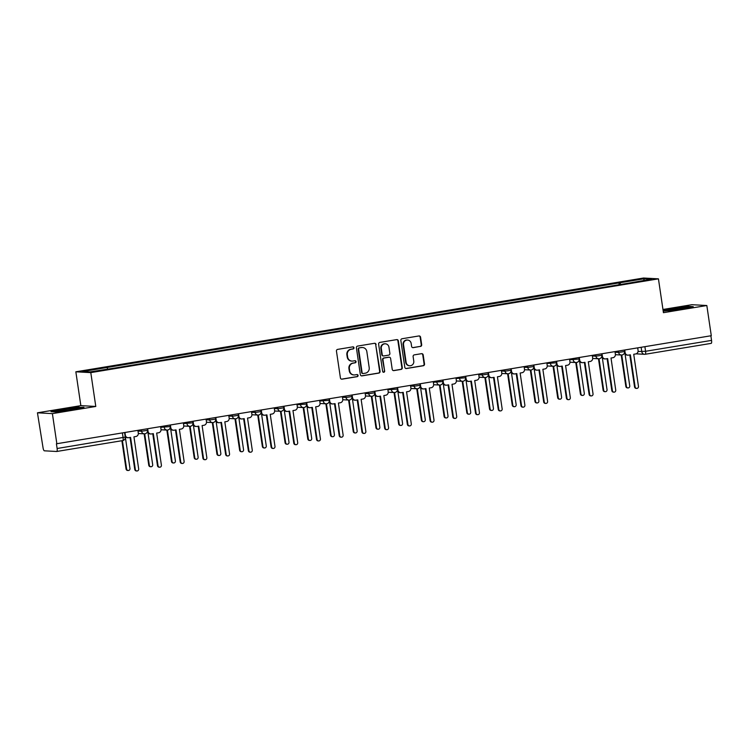 <?xml version="1.0" encoding="UTF-8"?>
<svg xmlns="http://www.w3.org/2000/svg" width="749" height="749" viewBox="0 0 749 749"><rect width="100%" height="100%" fill="white"/><g stroke="black" fill="none" stroke-linecap="round" stroke-linejoin="round"><path stroke-width="1.12" d="M353.996 347.742A1.058 1.011 93.1 0 0 352.845 346.871L337.659 349.38A1.507 1.442 93.1 0 0 336.451 351.103L340.411 377.908A1.507 1.442 93.1 0 0 342.059 379.163L357.245 376.653A1.058 1.011 93.1 0 0 357.151 374.556A1.058 1.011 93.1 0 0 356.936 374.575L354.97 374.893A4.822 4.625 93.1 0 1 349.689 370.886L349.362 368.648A4.822 4.625 93.1 0 1 353.238 363.134L355.204 362.806A1.058 1.011 93.1 0 0 355.101 360.709A1.058 1.011 93.1 0 0 354.895 360.718L352.929 361.046A4.822 4.625 93.1 0 1 347.648 357.039L347.321 354.801A4.822 4.625 93.1 0 1 351.187 349.277L353.154 348.95A1.058 1.011 93.1 0 0 353.996 347.742M351.955 361.102L351.524 361.074A4.822 4.625 93.1 0 1 347.208 357.011L346.881 354.773A4.822 4.625 93.1 0 1 350.757 349.259L352.723 348.931A1.058 1.011 93.1 0 0 352.835 346.871M341.535 379.153A1.507 1.442 93.1 0 0 341.619 379.144L356.805 376.635A1.058 1.011 93.1 0 0 356.927 374.575M354.005 374.949L353.565 374.921A4.822 4.625 93.1 0 1 349.259 370.858L348.931 368.63A4.822 4.625 93.1 0 1 352.798 363.106L354.764 362.778A1.058 1.011 93.1 0 0 354.886 360.718M420.47 346.45A1.507 1.442 93.1 0 0 421.678 344.727L420.573 337.209A1.507 1.442 93.1 0 0 418.916 335.955L402.054 338.745A1.507 1.442 93.1 0 0 400.846 340.467L404.806 367.272A1.507 1.442 93.1 0 0 406.454 368.527L423.316 365.737A1.507 1.442 93.1 0 0 424.524 364.014L423.185 354.932A1.507 1.442 93.1 0 0 421.537 353.678L414.319 354.867A1.507 1.442 93.1 0 0 413.111 356.599L413.776 361.102A4.035 3.867 93.1 0 1 409.731 365.765A4.035 3.867 93.1 0 1 406.127 362.366L403.524 344.718A4.035 3.867 93.1 0 1 407.568 340.055A4.035 3.867 93.1 0 1 411.173 343.454L411.604 346.394A1.507 1.442 93.1 0 0 413.251 347.648L420.039 346.431A1.507 1.442 93.1 0 0 421.247 344.709L420.133 337.181A1.507 1.442 93.1 0 0 419 335.945M95.788 406.454L80.845 405.64L37.45 412.811L52.393 413.626L95.788 406.454L90.798 372.618L658.437 278.843L663.436 312.679L706.831 305.517L711.288 335.711L56.418 443.792L57.111 448.501L125.252 437.107L124.587 432.632M52.393 413.626L56.858 443.82M376.11 344.549A1.507 1.442 93.1 0 0 374.463 343.295L357.601 346.085A1.507 1.442 93.1 0 0 356.393 347.808L360.344 374.622A1.507 1.442 93.1 0 0 362.001 375.867L378.863 373.086A1.507 1.442 93.1 0 0 380.071 371.364L375.68 344.531A1.507 1.442 93.1 0 0 374.547 343.285M379.827 342.415L396.689 339.625A1.507 1.442 93.1 0 1 398.346 340.879L402.297 367.684A1.507 1.442 93.1 0 1 401.089 369.416L393.871 370.605A1.507 1.442 93.1 0 1 392.223 369.351L390.622 358.481A1.507 1.442 93.1 0 0 388.965 357.226L384.181 358.022A1.507 1.442 93.1 0 0 382.973 359.745L384.64 371.064A1.058 1.011 93.1 0 1 383.582 372.281A1.058 1.011 93.1 0 1 382.645 371.392L378.62 344.137A1.507 1.442 93.1 0 1 379.827 342.415M37.45 412.811L43.039 447.733A3.071 0.852 -99.4 0 0 44.36 450.814L56.69 451.488A3.071 0.852 -99.4 0 0 56.746 451.478A3.071 0.852 -99.4 0 0 57.111 448.501M80.845 405.64L75.846 371.804L643.494 278.029L658.437 278.843M706.831 305.517L691.889 304.703L662.959 309.477M710.867 335.777L711.55 340.392A3.071 0.852 80.6 0 1 711.176 343.37A3.071 0.852 80.6 0 1 711.129 343.379L645.264 354.258M620.659 284.48L619.929 282.766L644.393 278.722L651.714 279.124L628.271 283.216L115.383 367.946L89.899 371.925L82.577 371.532L107.041 367.487L107.678 368.995M619.929 282.766L107.041 367.487M90.798 372.618L75.846 371.804M79.122 407.035L62.635 409.226L51.016 411.678L55.866 411.941L72.353 409.75L83.972 407.297L79.179 407.437M663.211 311.181L681.646 309.103L693.265 306.65L688.415 306.378L663.108 310.432M619.198 284.714L618.908 282.71M643.616 280.454L644.393 278.722M361.477 375.858A1.507 1.442 93.1 0 0 361.561 375.848L378.432 373.058A1.507 1.442 93.1 0 0 379.64 371.335L375.68 344.531M359.483 347.911A1.058 1.011 93.1 0 0 358.631 349.118L362.104 372.646A1.058 1.011 93.1 0 0 363.265 373.526L365.334 373.18A4.822 4.625 93.1 0 0 369.201 367.665L366.832 351.581A4.822 4.625 93.1 0 0 361.552 347.564L359.043 347.882A1.058 1.011 93.1 0 0 358.2 349.09L358.631 349.118M363.05 373.536L362.619 373.517A1.058 1.011 93.1 0 1 361.673 372.627L358.2 349.09M362.516 347.517L362.085 347.489A4.822 4.625 93.1 0 0 361.112 347.545L361.552 347.564M359.043 347.882L361.112 347.545M393.356 370.596A1.507 1.442 93.1 0 0 393.44 370.577L400.659 369.388A1.507 1.442 93.1 0 0 401.867 367.665L397.906 340.851A1.507 1.442 93.1 0 0 396.773 339.615M389.274 357.207L388.834 357.189A1.507 1.442 93.1 0 0 388.534 357.207L383.741 357.994A1.507 1.442 93.1 0 0 382.533 359.717L384.64 371.064M383.366 372.244A1.058 1.011 93.1 0 0 384.209 371.036M388.956 347.199A4.035 3.867 93.1 0 0 385.351 343.8A4.035 3.867 93.1 0 0 381.307 348.463L382.224 354.68A1.507 1.442 93.1 0 0 383.872 355.934L388.665 355.138A1.507 1.442 93.1 0 0 389.873 353.416L388.956 347.199M385.351 343.8L384.911 343.782A4.035 3.867 93.1 0 0 380.867 348.435L381.307 348.463M383.572 355.953L383.132 355.925A1.507 1.442 93.1 0 1 381.784 354.651L380.867 348.435M412.736 347.63A1.507 1.442 93.1 0 0 412.821 347.62L420.039 346.431M407.568 340.055L407.128 340.027A4.035 3.867 93.1 0 0 403.084 344.69L403.524 344.718M409.731 365.765L409.291 365.737A4.035 3.867 93.1 0 1 405.696 362.338L403.084 344.69M405.93 368.517A1.507 1.442 93.1 0 0 406.014 368.508L422.885 365.718A1.507 1.442 93.1 0 0 424.093 363.995L422.754 354.904A1.507 1.442 93.1 0 0 421.621 353.668M125.223 436.358L129.97 468.453A1.77 1.695 93.1 0 1 128.191 470.494A1.77 1.695 93.1 0 1 126.618 469.005L122.424 440.637M128.191 470.494L127.63 470.466A1.77 1.695 -86.9 0 1 126.047 468.977L121.881 440.721M124.961 432.566L125.336 435.15A3.071 2.949 93.1 0 0 128.697 437.697L130.588 437.388L135.335 469.483A1.77 1.695 93.1 0 0 136.908 470.971A1.77 1.695 93.1 0 0 138.677 468.93L133.94 436.836L135.831 436.527A3.071 2.949 93.1 0 0 138.303 433.006L137.919 430.432M136.908 470.971L136.346 470.934A1.77 1.695 -86.9 0 1 134.764 469.445L130.045 437.482M128.088 437.734L127.517 437.706A3.071 2.949 -86.9 0 1 125.111 436.133M144.697 433.83L149.332 465.251A1.77 1.695 93.1 0 0 150.914 466.739A1.77 1.695 93.1 0 0 152.684 464.698L147.956 432.604M150.914 466.739L150.343 466.711A1.77 1.695 -86.9 0 1 148.77 465.223L144.136 433.821M170.66 428.859L175.397 460.944A1.77 1.695 93.1 0 1 173.628 462.985A1.77 1.695 93.1 0 1 172.055 461.496L167.411 430.076M173.628 462.985L173.066 462.957A1.77 1.695 -86.9 0 1 171.484 461.468L166.849 430.076M67.241 410.433A9.99 0.59 -8.4 0 0 77.372 408.402A9.99 0.59 -8.4 0 0 74.32 408.364A9.99 0.59 -8.4 0 0 63.131 409.909A9.99 0.59 -8.4 0 0 57.72 411.304A9.99 0.59 -8.4 0 0 60.763 411.22A9.99 0.59 -8.4 0 0 63.375 410.948M52.346 411.753L62.832 409.534L78.804 407.409L82.484 407.615M676.534 309.777A9.99 0.59 -8.4 0 0 686.674 307.745A9.99 0.59 -8.4 0 0 683.612 307.708A9.99 0.59 -8.4 0 0 672.424 309.253A9.99 0.59 -8.4 0 0 667.013 310.648A9.99 0.59 -8.4 0 0 670.055 310.573A9.99 0.59 -8.4 0 0 672.668 310.292M663.155 310.779L672.125 308.888L688.097 306.762L691.776 306.959M147.675 428.812L148.059 431.396A3.071 2.949 93.1 0 0 151.42 433.952L153.311 433.634L158.048 465.728A1.77 1.695 93.1 0 0 159.631 467.217A1.77 1.695 93.1 0 0 161.4 465.176L156.663 433.081L158.554 432.772A3.071 2.949 93.1 0 0 161.016 429.252L160.632 426.677M159.631 467.217L159.06 467.179A1.77 1.695 -86.9 0 1 157.487 465.7L152.759 433.727M150.802 433.98L150.231 433.952A3.071 2.949 -86.9 0 1 147.487 431.377L148.059 431.396M170.398 425.067L170.772 427.642A3.071 2.949 93.1 0 0 174.133 430.198L176.024 429.879L180.762 461.974A1.77 1.695 93.1 0 0 182.344 463.462A1.77 1.695 93.1 0 0 184.114 461.421L179.376 429.327L181.267 429.018A3.071 2.949 93.1 0 0 183.739 425.498L183.355 422.923M182.344 463.462L181.782 463.434A1.77 1.695 -86.9 0 1 180.2 461.946L175.481 429.973M173.515 430.226L172.953 430.198A3.071 2.949 -86.9 0 1 170.21 427.623L170.772 427.642M193.382 425.104L198.12 457.19A1.77 1.695 93.1 0 1 196.35 459.231A1.77 1.695 93.1 0 1 194.768 457.742L190.134 426.321M196.35 459.231L195.779 459.203A1.77 1.695 -86.9 0 1 194.206 457.714L189.563 426.321M216.096 421.35L220.833 453.445A1.77 1.695 93.1 0 1 219.064 455.486A1.77 1.695 93.1 0 1 217.491 453.997L212.847 422.576M219.064 455.486L218.502 455.448A1.77 1.695 -86.9 0 1 216.92 453.96L212.285 422.567M238.819 417.596L243.556 449.69A1.77 1.695 93.1 0 1 241.787 451.731A1.77 1.695 93.1 0 1 240.204 450.243L235.56 418.822M241.787 451.731L241.215 451.694A1.77 1.695 -86.9 0 1 239.633 450.205L234.999 418.813M193.111 421.312L193.495 423.887A3.071 2.949 93.1 0 0 196.856 426.443L198.747 426.134L203.485 458.219A1.77 1.695 93.1 0 0 205.067 459.708A1.77 1.695 93.1 0 0 206.836 457.667L202.099 425.572L203.99 425.263A3.071 2.949 93.1 0 0 206.452 421.753L206.069 419.168M205.067 459.708L204.496 459.68A1.77 1.695 -86.9 0 1 202.913 458.191L198.195 426.218M196.238 426.481L195.667 426.443A3.071 2.949 -86.9 0 1 192.924 423.868M215.824 417.558L216.208 420.133A3.071 2.949 93.1 0 0 219.569 422.689L221.461 422.38L226.198 454.465A1.77 1.695 93.1 0 0 227.78 455.954A1.77 1.695 93.1 0 0 229.55 453.913L224.812 421.827L226.704 421.509A3.071 2.949 93.1 0 0 229.166 417.998L228.791 415.414M227.78 455.954L227.209 455.926A1.77 1.695 -86.9 0 1 225.636 454.437L220.918 422.464M218.951 422.726L218.39 422.689A3.071 2.949 -86.9 0 1 215.646 420.114L216.208 420.133M238.547 413.804L238.922 416.388A3.071 2.949 93.1 0 0 242.283 418.934L244.183 418.625L248.921 450.72A1.77 1.695 93.1 0 0 250.494 452.199A1.77 1.695 93.1 0 0 252.273 450.158L247.526 418.073L249.426 417.755A3.071 2.949 93.1 0 0 251.889 414.244L251.505 411.66M250.494 452.199L249.932 452.171A1.77 1.695 -86.9 0 1 248.35 450.683L243.631 418.719M241.674 418.972L241.103 418.944A3.071 2.949 -86.9 0 1 238.36 416.36L238.922 416.388M261.532 413.841L266.269 445.936A1.77 1.695 93.1 0 1 264.5 447.977A1.77 1.695 93.1 0 1 262.918 446.488L258.283 415.068M264.5 447.977L263.938 447.949A1.77 1.695 -86.9 0 1 262.356 446.46L257.722 415.058M261.261 410.049L261.644 412.633A3.071 2.949 93.1 0 0 265.006 415.18L266.897 414.871L271.634 446.966A1.77 1.695 93.1 0 0 273.216 448.454A1.77 1.695 93.1 0 0 274.986 446.413L270.249 414.319L272.14 414.01A3.071 2.949 93.1 0 0 274.602 410.489L274.228 407.915M273.216 448.454L272.645 448.417A1.77 1.695 -86.9 0 1 271.072 446.928L266.344 414.965M264.388 415.218L263.826 415.189A3.071 2.949 -86.9 0 1 261.083 412.605L261.644 412.633M284.246 410.087L288.992 442.182A1.77 1.695 93.1 0 1 287.213 444.223A1.77 1.695 93.1 0 1 285.641 442.734L280.997 411.313M287.213 444.223L286.652 444.194A1.77 1.695 -86.9 0 1 285.069 442.706L280.435 411.304M283.983 406.295L284.358 408.879A3.071 2.949 93.1 0 0 287.719 411.435L289.61 411.117L294.357 443.211A1.77 1.695 93.1 0 0 295.93 444.7A1.77 1.695 93.1 0 0 297.699 442.659L292.962 410.564L294.853 410.255A3.071 2.949 93.1 0 0 297.325 406.735L296.941 404.16M295.93 444.7L295.368 444.663A1.77 1.695 -86.9 0 1 293.786 443.183L289.067 411.21M287.11 411.463L286.539 411.435A3.071 2.949 -86.9 0 1 283.796 408.86L284.358 408.879M303.719 407.559L308.354 438.98A1.77 1.695 93.1 0 0 309.936 440.468A1.77 1.695 93.1 0 0 311.706 438.427L306.978 406.333M309.936 440.468L309.365 440.44A1.77 1.695 -86.9 0 1 307.792 438.951L303.158 407.559M306.697 402.55L307.081 405.125A3.071 2.949 93.1 0 0 310.442 407.681L312.333 407.362L317.07 439.457A1.77 1.695 93.1 0 0 318.653 440.946A1.77 1.695 93.1 0 0 320.422 438.905L315.685 406.81L317.576 406.501A3.071 2.949 93.1 0 0 320.038 402.981L319.654 400.406M318.653 440.946L318.082 440.918A1.77 1.695 -86.9 0 1 316.509 439.429L311.781 407.456M309.824 407.709L309.253 407.681A3.071 2.949 -86.9 0 1 306.51 405.106L307.081 405.125M329.682 402.588L334.419 434.673A1.77 1.695 93.1 0 1 332.65 436.714A1.77 1.695 93.1 0 1 331.077 435.225L326.433 403.805M332.65 436.714L332.088 436.686A1.77 1.695 -86.9 0 1 330.506 435.197L325.871 403.805M329.42 398.796L329.794 401.37A3.071 2.949 93.1 0 0 333.155 403.926L335.046 403.617L339.784 435.703A1.77 1.695 93.1 0 0 341.366 437.191A1.77 1.695 93.1 0 0 343.136 435.15L338.398 403.056L340.289 402.747A3.071 2.949 93.1 0 0 342.761 399.236L342.377 396.652M341.366 437.191L340.804 437.163A1.77 1.695 -86.9 0 1 339.222 435.675L334.503 403.702M332.537 403.964L331.976 403.926A3.071 2.949 -86.9 0 1 329.232 401.352M352.404 398.833L357.142 430.928A1.77 1.695 93.1 0 1 355.372 432.969A1.77 1.695 93.1 0 1 353.79 431.48L349.156 400.06M355.372 432.969L354.801 432.931A1.77 1.695 -86.9 0 1 353.228 431.443L348.585 400.05M352.133 395.041L352.517 397.616A3.071 2.949 93.1 0 0 355.878 400.172L357.769 399.863L362.507 431.948A1.77 1.695 93.1 0 0 364.089 433.437A1.77 1.695 93.1 0 0 365.858 431.396L361.121 399.311L363.012 398.992A3.071 2.949 93.1 0 0 365.475 395.481L365.091 392.897M364.089 433.437L363.518 433.409A1.77 1.695 -86.9 0 1 361.936 431.92L357.217 399.947M355.26 400.209L354.689 400.172A3.071 2.949 -86.9 0 1 351.946 397.597L352.517 397.616M375.118 395.079L379.855 427.173A1.77 1.695 93.1 0 1 378.086 429.214A1.77 1.695 93.1 0 1 376.513 427.726L371.869 396.305M378.086 429.214L377.524 429.177A1.77 1.695 -86.9 0 1 375.942 427.698L371.307 396.296M374.846 391.287L375.23 393.871A3.071 2.949 93.1 0 0 378.591 396.418L380.483 396.109L385.22 428.203A1.77 1.695 93.1 0 0 386.802 429.683A1.77 1.695 93.1 0 0 388.572 427.642L383.834 395.556L385.726 395.238A3.071 2.949 93.1 0 0 388.188 391.727L387.813 389.143M386.802 429.683L386.231 429.654A1.77 1.695 -86.9 0 1 384.658 428.166L379.94 396.202M377.973 396.455L377.412 396.427A3.071 2.949 -86.9 0 1 374.669 393.843L375.23 393.871M397.841 391.324L402.578 423.419A1.77 1.695 93.1 0 1 400.809 425.46A1.77 1.695 93.1 0 1 399.226 423.971L394.583 392.551M400.809 425.46L400.238 425.432A1.77 1.695 -86.9 0 1 398.655 423.943L394.021 392.542M397.569 387.533L397.944 390.117A3.071 2.949 93.1 0 0 401.305 392.663L403.205 392.354L407.943 424.449A1.77 1.695 93.1 0 0 409.516 425.938A1.77 1.695 93.1 0 0 411.295 423.897L406.548 391.802L408.448 391.493A3.071 2.949 93.1 0 0 410.911 387.973L410.527 385.398M409.516 425.938L408.954 425.9A1.77 1.695 -86.9 0 1 407.372 424.411L402.653 392.448M400.696 392.701L400.125 392.673A3.071 2.949 -86.9 0 1 397.382 390.089L397.944 390.117M420.554 387.57L425.292 419.665A1.77 1.695 93.1 0 1 423.522 421.706A1.77 1.695 93.1 0 1 421.94 420.217L417.305 388.797M423.522 421.706L422.96 421.678A1.77 1.695 -86.9 0 1 421.378 420.189L416.744 388.787M420.283 383.778L420.666 386.362A3.071 2.949 93.1 0 0 424.028 388.918L425.919 388.6L430.656 420.695A1.77 1.695 93.1 0 0 432.239 422.183A1.77 1.695 93.1 0 0 434.008 420.142L429.271 388.048L431.162 387.739A3.071 2.949 93.1 0 0 433.624 384.218L433.25 381.644M432.239 422.183L431.667 422.146A1.77 1.695 -86.9 0 1 430.095 420.666L425.366 388.694M423.41 388.946L422.848 388.918A3.071 2.949 -86.9 0 1 420.105 386.344L420.666 386.362M443.268 383.825L448.014 415.91A1.77 1.695 93.1 0 1 446.235 417.951A1.77 1.695 93.1 0 1 444.663 416.463L440.019 385.042M446.235 417.951L445.674 417.923A1.77 1.695 -86.9 0 1 444.091 416.435L439.457 385.042M443.005 380.033L443.38 382.608A3.071 2.949 93.1 0 0 446.741 385.164L448.632 384.846L453.379 416.94A1.77 1.695 93.1 0 0 454.952 418.429A1.77 1.695 93.1 0 0 456.721 416.388L451.984 384.293L453.875 383.984A3.071 2.949 93.1 0 0 456.347 380.464L455.963 377.889M454.952 418.429L454.39 418.401A1.77 1.695 -86.9 0 1 452.808 416.912L448.089 384.939M446.132 385.192L445.561 385.164A3.071 2.949 -86.9 0 1 442.818 382.589L443.38 382.608M462.742 381.297L467.376 412.708A1.77 1.695 93.1 0 0 468.958 414.197A1.77 1.695 93.1 0 0 470.728 412.156L466 380.071M468.958 414.197L468.387 414.169A1.77 1.695 -86.9 0 1 466.814 412.68L462.18 381.288M465.719 376.279L466.103 378.854A3.071 2.949 93.1 0 0 469.464 381.41L471.355 381.101L476.092 413.186A1.77 1.695 93.1 0 0 477.675 414.674A1.77 1.695 93.1 0 0 479.444 412.633L474.707 380.539L476.598 380.23A3.071 2.949 93.1 0 0 479.06 376.719L478.677 374.135M477.675 414.674L477.104 414.646A1.77 1.695 -86.9 0 1 475.531 413.158L470.803 381.185M468.846 381.447L468.275 381.41A3.071 2.949 -86.9 0 1 465.532 378.835M488.704 376.316L493.441 408.411A1.77 1.695 93.1 0 1 491.672 410.452A1.77 1.695 93.1 0 1 490.099 408.963L485.455 377.543M491.672 410.452L491.11 410.415A1.77 1.695 -86.9 0 1 489.528 408.926L484.893 377.533M488.442 372.525L488.816 375.099A3.071 2.949 93.1 0 0 492.177 377.655L494.068 377.346L498.806 409.431A1.77 1.695 93.1 0 0 500.388 410.92A1.77 1.695 93.1 0 0 502.158 408.879L497.42 376.794L499.311 376.475A3.071 2.949 93.1 0 0 501.774 372.965L501.399 370.381M500.388 410.92L499.826 410.892A1.77 1.695 -86.9 0 1 498.244 409.403L493.525 377.43M491.559 377.693L490.998 377.655A3.071 2.949 -86.9 0 1 488.254 375.08L488.816 375.099M511.427 372.562L516.164 404.657A1.77 1.695 93.1 0 1 514.394 406.698A1.77 1.695 93.1 0 1 512.812 405.209L508.178 373.788M514.394 406.698L513.823 406.66A1.77 1.695 -86.9 0 1 512.25 405.181L507.607 373.779M511.155 368.77L511.539 371.354A3.071 2.949 93.1 0 0 514.9 373.901L516.791 373.592L521.529 405.686A1.77 1.695 93.1 0 0 523.111 407.166A1.77 1.695 93.1 0 0 524.88 405.125L520.143 373.039L522.034 372.721A3.071 2.949 93.1 0 0 524.497 369.21L524.113 366.626M523.111 407.166L522.54 407.138A1.77 1.695 -86.9 0 1 520.958 405.649L516.239 373.685M514.282 373.938L513.711 373.91A3.071 2.949 -86.9 0 1 510.968 371.326L511.539 371.354M534.14 368.808L538.877 400.902A1.77 1.695 93.1 0 1 537.108 402.943A1.77 1.695 93.1 0 1 535.535 401.455L530.891 370.034M537.108 402.943L536.546 402.915A1.77 1.695 -86.9 0 1 534.964 401.427L530.329 370.025M533.868 365.016L534.252 367.6A3.071 2.949 93.1 0 0 537.613 370.146L539.505 369.837L544.242 401.932A1.77 1.695 93.1 0 0 545.824 403.421A1.77 1.695 93.1 0 0 547.594 401.38L542.856 369.285L544.748 368.976A3.071 2.949 93.1 0 0 547.21 365.456L546.836 362.881M545.824 403.421L545.253 403.383A1.77 1.695 -86.9 0 1 543.68 401.895L538.962 369.931M536.996 370.184L536.434 370.156A3.071 2.949 -86.9 0 1 533.691 367.572L534.252 367.6M556.863 365.053L561.6 397.148A1.77 1.695 93.1 0 1 559.831 399.189A1.77 1.695 93.1 0 1 558.248 397.7L553.605 366.28M559.831 399.189L559.26 399.161A1.77 1.695 -86.9 0 1 557.677 397.672L553.043 366.27M556.591 361.261L556.966 363.845A3.071 2.949 93.1 0 0 560.327 366.401L562.227 366.083L566.965 398.178A1.77 1.695 93.1 0 0 568.538 399.666A1.77 1.695 93.1 0 0 570.317 397.625L565.57 365.531L567.47 365.222A3.071 2.949 93.1 0 0 569.933 361.701L569.549 359.127M568.538 399.666L567.976 399.629A1.77 1.695 -86.9 0 1 566.394 398.15L561.675 366.177M559.718 366.43L559.147 366.401A3.071 2.949 -86.9 0 1 556.404 363.827L556.966 363.845M579.576 361.308L584.314 393.394A1.77 1.695 93.1 0 1 582.544 395.435A1.77 1.695 93.1 0 1 580.962 393.946L576.327 362.525M582.544 395.435L581.973 395.406A1.77 1.695 -86.9 0 1 580.4 393.918L575.766 362.525M579.305 357.516L579.689 360.091A3.071 2.949 93.1 0 0 583.05 362.647L584.941 362.329L589.678 394.423A1.77 1.695 93.1 0 0 591.261 395.912A1.77 1.695 93.1 0 0 593.03 393.871L588.293 361.776L590.184 361.467A3.071 2.949 93.1 0 0 592.646 357.947L592.272 355.372M591.261 395.912L590.689 395.884A1.77 1.695 -86.9 0 1 589.117 394.395L584.389 362.422M582.432 362.675L581.87 362.647A3.071 2.949 -86.9 0 1 579.127 360.072L579.689 360.091M602.29 357.554L607.036 389.639A1.77 1.695 93.1 0 1 605.258 391.68A1.77 1.695 93.1 0 1 603.685 390.201L599.041 358.78M605.258 391.68L604.696 391.652A1.77 1.695 -86.9 0 1 603.114 390.163L598.479 358.771M602.027 353.762L602.402 356.337A3.071 2.949 93.1 0 0 605.763 358.893L607.654 358.584L612.401 390.669A1.77 1.695 93.1 0 0 613.974 392.158A1.77 1.695 93.1 0 0 615.744 390.117L611.006 358.022L612.897 357.713A3.071 2.949 93.1 0 0 615.369 354.202L614.985 351.618M613.974 392.158L613.412 392.13A1.77 1.695 -86.9 0 1 611.83 390.641L607.111 358.668M605.155 358.93L604.583 358.893A3.071 2.949 -86.9 0 1 601.84 356.318M621.764 355.026L626.398 386.447A1.77 1.695 93.1 0 0 627.98 387.935A1.77 1.695 93.1 0 0 629.75 385.894L625.022 353.8M627.98 387.935L627.409 387.898A1.77 1.695 -86.9 0 1 625.836 386.409L621.202 355.017M624.741 350.008L625.125 352.582A3.071 2.949 93.1 0 0 628.486 355.138L630.377 354.829L635.115 386.915A1.77 1.695 93.1 0 0 636.697 388.403A1.77 1.695 93.1 0 0 638.466 386.362L633.729 354.277L635.62 353.959A3.071 2.949 93.1 0 0 638.082 350.448L637.699 347.864M636.697 388.403L636.126 388.375A1.77 1.695 -86.9 0 1 634.553 386.887L629.825 354.914M627.868 355.176L627.297 355.138A3.071 2.949 -86.9 0 1 624.554 352.564L625.125 352.582M638.064 351.515L645.582 351.29L711.55 340.392M641.144 347.302L641.799 351.721A3.071 2.949 -86.9 0 0 644.543 354.305A3.071 3.071 0 0 0 645.207 354.268A3.071 0.852 -99.4 0 0 645.582 351.29L644.898 346.675M122.396 432.988L123.079 437.603A3.071 0.852 -99.4 0 1 122.714 440.59A3.071 0.852 -99.4 0 1 122.658 440.59L56.793 451.469M615.079 352.245L618.637 352.442L624.582 351.506L624.376 350.064M618.431 351.047L618.637 352.442A3.071 2.949 -86.9 0 0 621.38 355.026A3.071 3.071 0 0 0 624.582 351.506M592.356 356L595.914 356.196L601.868 355.26L601.653 353.818M595.708 354.801L595.914 356.196A3.071 2.949 -86.9 0 0 598.657 358.78A3.071 3.071 0 0 0 601.868 355.26M569.643 359.754L579.146 359.014L578.94 357.573M572.994 358.556L573.2 359.941A3.071 2.949 -86.9 0 0 575.944 362.535A3.071 3.071 0 0 0 579.146 359.014M546.929 363.499L556.432 362.769L556.217 361.327M550.272 362.31L550.478 363.696A3.071 2.949 -86.9 0 0 553.23 366.289A3.071 3.071 0 0 0 556.432 362.769M524.206 367.253L527.764 367.45L533.719 366.523L533.503 365.081M527.558 366.064L527.764 367.45A3.071 2.949 -86.9 0 0 530.507 370.034A3.071 3.071 0 0 0 533.719 366.523M501.493 371.008L505.041 371.204L510.996 370.268L510.781 368.836M504.845 369.819L505.041 371.204A3.071 2.949 -86.9 0 0 507.794 373.788A3.071 3.071 0 0 0 510.996 370.268M478.77 374.762L482.328 374.959L488.282 374.023L488.067 372.581M482.122 373.564L482.328 374.959A3.071 2.949 -86.9 0 0 485.071 377.543A3.071 3.071 0 0 0 488.282 374.023M456.057 378.517L465.56 377.777L465.354 376.335M459.409 377.318L459.614 378.704A3.071 2.949 -86.9 0 0 462.358 381.297A3.071 3.071 0 0 0 465.56 377.777M433.334 382.271L442.846 381.531L442.631 380.089M436.686 381.072L436.892 382.458A3.071 2.949 -86.9 0 0 439.635 385.052A3.071 3.071 0 0 0 442.846 381.531M410.621 386.016L414.178 386.212L420.133 385.286L419.917 383.844M413.972 384.827L414.178 386.212A3.071 2.949 -86.9 0 0 416.921 388.797A3.071 3.071 0 0 0 420.133 385.286M387.907 389.77L397.41 389.04L397.195 387.598M391.25 388.581L391.455 389.967A3.071 2.949 -86.9 0 0 394.208 392.551A3.071 3.071 0 0 0 397.41 389.04M365.184 393.525L368.742 393.721L374.697 392.785L374.481 391.353M368.536 392.326L368.742 393.721A3.071 2.949 -86.9 0 0 371.485 396.305A3.071 3.071 0 0 0 374.697 392.785M342.471 397.279L346.019 397.476L351.974 396.539L351.758 395.098M345.823 396.081L346.019 397.476A3.071 2.949 -86.9 0 0 348.772 400.06A3.071 3.071 0 0 0 351.974 396.539M319.748 401.033L329.26 400.294L329.045 398.852M323.1 399.835L323.306 401.221A3.071 2.949 -86.9 0 0 326.049 403.814A3.071 3.071 0 0 0 329.26 400.294M297.035 404.788L306.538 404.048L306.332 402.606M300.386 403.589L300.592 404.975A3.071 2.949 -86.9 0 0 303.336 407.568A3.071 3.071 0 0 0 306.538 404.048M274.312 408.533L277.87 408.729L283.824 407.802L283.609 406.361M277.664 407.344L277.87 408.729A3.071 2.949 -86.9 0 0 280.613 411.313A3.071 3.071 0 0 0 283.824 407.802M251.598 412.287L255.156 412.484L261.111 411.557L260.895 410.115M254.95 411.098L255.156 412.484A3.071 2.949 -86.9 0 0 257.899 415.068A3.071 3.071 0 0 0 261.111 411.557M228.885 416.041L232.433 416.238L238.388 415.302L238.173 413.869M232.227 414.843L232.433 416.238A3.071 2.949 -86.9 0 0 235.186 418.822A3.071 3.071 0 0 0 238.388 415.302M206.162 419.796L209.72 419.992L215.675 419.056L215.459 417.614M209.514 418.597L209.72 419.992A3.071 2.949 -86.9 0 0 212.463 422.576A3.071 3.071 0 0 0 215.675 419.056M183.449 423.55L192.952 422.811L192.736 421.369M186.801 422.352L186.997 423.737A3.071 2.949 -86.9 0 0 189.75 426.331A3.071 3.071 0 0 0 192.952 422.811M160.726 427.305L170.238 426.565L170.023 425.123M164.078 426.106L164.284 427.492A3.071 2.949 -86.9 0 0 167.027 430.085A3.071 3.071 0 0 0 170.238 426.565M138.013 431.049L141.57 431.246L147.516 430.319L147.31 428.877M141.364 429.86L141.57 431.246A3.071 2.949 -86.9 0 0 144.314 433.83A3.071 3.071 0 0 0 147.516 430.319M144.932 433.802A3.071 2.949 -86.9 0 1 144.314 433.83L138.331 433.512M167.645 430.048A3.071 2.949 -86.9 0 1 167.027 430.085L161.054 429.757M190.358 426.293A3.071 2.949 -86.9 0 1 189.75 426.331L183.767 426.003M213.081 422.539A3.071 2.949 -86.9 0 1 212.463 422.576L206.49 422.249M235.795 418.794A3.071 2.949 -86.9 0 1 235.186 418.822L229.203 418.494M258.517 415.04A3.071 2.949 -86.9 0 1 257.899 415.068L251.917 414.749M281.231 411.285A3.071 2.949 -86.9 0 1 280.613 411.313L274.64 410.995M303.954 407.531A3.071 2.949 -86.9 0 1 303.336 407.568L297.353 407.241M326.667 403.777A3.071 2.949 -86.9 0 1 326.049 403.814L320.076 403.486M349.38 400.022A3.071 2.949 -86.9 0 1 348.772 400.06L342.789 399.732M372.103 396.277A3.071 2.949 -86.9 0 1 371.485 396.305L365.512 395.978M394.817 392.523A3.071 2.949 -86.9 0 1 394.208 392.551L388.225 392.233M417.539 388.768A3.071 2.949 -86.9 0 1 416.921 388.797L410.939 388.478M440.253 385.014A3.071 2.949 -86.9 0 1 439.635 385.052L433.662 384.724M462.976 381.26A3.071 2.949 -86.9 0 1 462.358 381.297L456.375 380.969M485.689 377.505A3.071 2.949 -86.9 0 1 485.071 377.543L479.098 377.215M508.402 373.76A3.071 2.949 -86.9 0 1 507.794 373.788L501.811 373.461M531.125 370.006A3.071 2.949 -86.9 0 1 530.507 370.034L524.534 369.716M553.839 366.252A3.071 2.949 -86.9 0 1 553.23 366.289L547.247 365.961M576.561 362.497A3.071 2.949 -86.9 0 1 575.944 362.535L569.961 362.207M599.275 358.743A3.071 2.949 -86.9 0 1 598.657 358.78L592.684 358.453M621.998 354.989A3.071 2.949 -86.9 0 1 621.38 355.026L615.397 354.698M636.07 353.846L644.543 354.305A3.071 2.949 -86.9 0 0 645.161 354.277A3.071 0.852 -99.4 0 0 645.207 354.268L711.176 343.37M126.047 468.977L126.618 469.005M135.335 469.483L134.764 469.445M148.77 465.223L149.332 465.251M171.484 461.468L172.055 461.496M158.048 465.728L157.487 465.7M180.762 461.974L180.2 461.946M194.206 457.714L194.768 457.742M216.92 453.96L217.491 453.997M239.633 450.205L240.204 450.243M193.495 423.887L192.924 423.859M203.485 458.219L202.913 458.191M226.198 454.465L225.636 454.437M248.921 450.72L248.35 450.683M262.356 446.46L262.918 446.488M271.634 446.966L271.072 446.928M285.069 442.706L285.641 442.734M294.357 443.211L293.786 443.183M307.792 438.951L308.354 438.98M317.07 439.457L316.509 439.429M330.506 435.197L331.077 435.225M329.794 401.37L329.232 401.342M339.784 435.703L339.222 435.675M353.228 431.443L353.79 431.48M362.507 431.948L361.936 431.92M375.942 427.698L376.513 427.726M385.22 428.203L384.658 428.166M398.655 423.943L399.226 423.971M407.943 424.449L407.372 424.411M421.378 420.189L421.94 420.217M430.656 420.695L430.095 420.666M444.091 416.435L444.663 416.463M453.379 416.94L452.808 416.912M466.814 412.68L467.376 412.708M466.103 378.854L465.541 378.825M476.092 413.186L475.531 413.158M489.528 408.926L490.099 408.963M498.806 409.431L498.244 409.403M512.25 405.181L512.812 405.209M521.529 405.686L520.958 405.649M534.964 401.427L535.535 401.455M544.242 401.932L543.68 401.895M557.677 397.672L558.248 397.7M566.965 398.178L566.394 398.15M580.4 393.918L580.962 393.946M589.678 394.423L589.117 394.395M603.114 390.163L603.685 390.201M602.402 356.337L601.84 356.309M612.401 390.669L611.83 390.641M625.836 386.409L626.398 386.447M635.115 386.915L634.553 386.887M56.746 451.478L122.714 440.59A3.071 3.071 0 0 0 125.252 437.107"/></g></svg>
